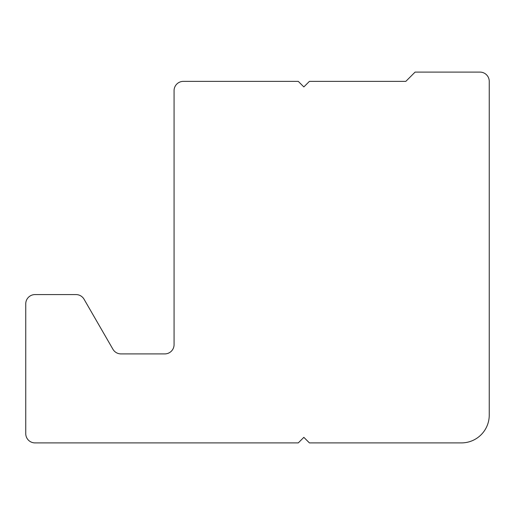 <?xml version="1.0" encoding="UTF-8"?>
<svg xmlns="http://www.w3.org/2000/svg" width="515" height="515" viewBox="0 0 515 515"><rect width="100%" height="100%" fill="white"/><g stroke="black" fill="none" stroke-linecap="round" stroke-linejoin="round"><path stroke-width="0.77" d="M174.07 344.638L174.07 90.64A9.27 9.27 0 0 1 183.34 81.37L298.288 81.37L183.34 81.37A9.27 9.27 0 0 0 174.07 90.64L174.07 344.638A9.27 9.27 0 0 1 164.8 353.908A9.27 9.27 0 0 0 174.07 344.638M309.412 81.37L405.82 81.37L415.09 72.1L479.98 72.1A9.27 9.27 0 0 1 489.25 81.37L489.25 415.09A27.81 27.81 0 0 1 461.44 442.9L309.412 442.9L461.44 442.9A27.81 27.81 0 0 0 489.25 415.09L489.25 81.37A9.27 9.27 0 0 0 479.98 72.1L415.09 72.1L405.82 81.37L309.412 81.37L303.85 86.932L298.288 81.37M298.288 442.9L35.02 442.9A9.27 9.27 0 0 1 25.75 433.63L25.75 303.85A9.27 9.27 0 0 1 35.02 294.58L76.02 294.58A9.27 9.27 0 0 1 84.048 299.215L112.946 349.273A9.27 9.27 0 0 0 120.974 353.908L164.8 353.908L120.974 353.908A9.27 9.27 0 0 1 112.946 349.273L84.048 299.215A9.27 9.27 0 0 0 76.02 294.58L35.02 294.58A9.27 9.27 0 0 0 25.75 303.85L25.75 433.63A9.27 9.27 0 0 0 35.02 442.9L298.288 442.9L303.85 437.338L309.412 442.9"/></g></svg>
